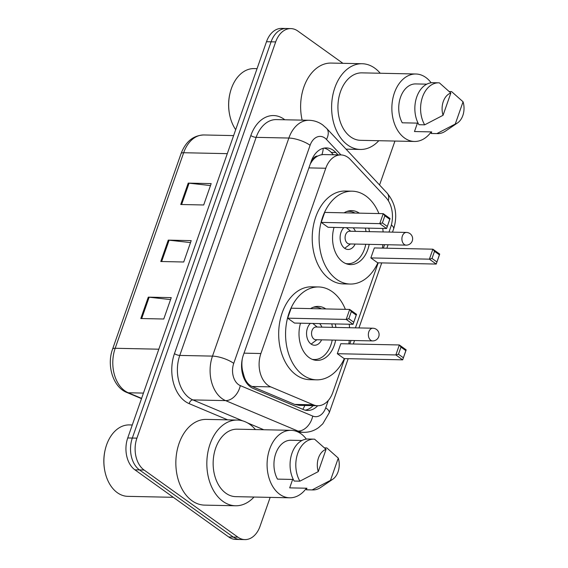 <?xml version="1.0" encoding="UTF-8"?>
<svg xmlns="http://www.w3.org/2000/svg" width="568" height="568" viewBox="0 0 568 568"><rect width="100%" height="100%" fill="white"/><g stroke="black" fill="none" stroke-linecap="round" stroke-linejoin="round"><path stroke-width="0.85" d="M388.981 232.064L390.663 227.264A23.82 16.458 91.2 0 0 385.92 197.536L350.357 159.509A23.82 16.458 91.2 0 0 347.921 157.364A23.82 16.458 91.2 0 0 340.942 154.929A23.82 16.458 91.2 0 0 325.776 168.249L260.897 353.516A23.82 16.458 91.2 0 0 270.73 386.879L313.337 404.806A23.82 16.458 91.2 0 0 317.661 405.744A23.82 16.458 91.2 0 0 332.827 392.424L344.662 358.614M241.649 368.518A7.938 5.488 91.2 0 0 242.522 370.599L244.162 376.556C245.71 381.462 248.344 384.77 252.078 386.488L294.685 404.409L299.258 405.353L317.661 405.744M298.456 432.212L303.795 432.326A31.758 21.939 -88.8 0 1 298.03 431.084L225.595 400.61A31.758 21.939 -88.8 0 1 222.045 398.608A31.758 21.939 -88.8 0 1 212.489 356.115L288.856 138.045A15.876 4.906 19.3 0 1 310.1 145.28A15.876 10.969 91.2 0 1 324.868 138.024A15.876 10.969 91.2 0 1 326.486 139.458L340.956 154.929L323.32 154.553L320.345 154.979L317.64 156.101A7.938 5.488 91.2 0 0 312.357 160.531A23.82 7.356 -160.7 0 0 311.683 160.055M312.357 160.531L312.23 160.907A23.82 16.458 -88.8 0 1 317.64 156.101M242.522 370.599A23.82 16.458 -88.8 0 1 241.975 361.525L241.84 361.901A7.938 5.488 91.2 0 0 241.769 362.121M312.23 160.907L310.32 163.847M242.195 359.366L241.975 361.525M349.81 343.917L351.024 340.459M355.44 327.842L378.203 262.835M383.35 248.138L384.564 244.68M338.017 154.865L335.809 152.508A23.82 16.458 91.2 0 0 333.38 150.364A23.82 16.458 91.2 0 0 326.394 147.928A23.82 16.458 91.2 0 0 311.236 161.248L243.352 355.085A23.82 16.458 91.2 0 0 253.186 388.448L303.248 409.514A23.82 16.458 91.2 0 0 307.572 410.451A23.82 16.458 91.2 0 0 317.689 405.744M324.094 148.113A23.82 16.458 -88.8 0 1 328.787 150.264A23.82 16.458 -88.8 0 1 331.222 152.409L333.423 154.766M270.162 497.383L260.045 526.28A23.82 16.458 -88.8 0 1 244.879 539.6A23.82 16.458 -88.8 0 1 237.9 537.165L144.087 470.02A23.82 16.458 -88.8 0 1 136.916 438.148L275.679 41.918A23.82 16.458 -88.8 0 1 290.837 28.592A23.82 16.458 -88.8 0 1 297.824 31.027L342.937 63.325M394.945 141.056L379.559 184.99M244.879 539.6L235.699 539.408A23.82 16.458 -88.8 0 1 228.719 536.973L134.907 469.828A23.82 16.458 -88.8 0 1 127.736 437.956L266.491 41.72L271.085 41.819A23.82 16.458 -88.8 0 1 286.251 28.499A23.82 16.458 -88.8 0 0 271.085 41.819L132.323 438.049L271.085 41.819L275.679 41.918M134.907 469.828L139.494 469.921A23.82 16.458 -88.8 0 1 132.323 438.049A23.82 16.458 -88.8 0 0 139.494 469.921L233.306 537.072L139.494 469.921L144.087 470.02M240.292 539.501A23.82 16.458 -88.8 0 1 233.306 537.072A23.82 16.458 -88.8 0 0 240.292 539.501M313.096 405.644A23.82 16.458 -88.8 0 1 305.279 410.167M140.807 318.52L163.761 319.01L171.245 297.632L148.291 297.142L140.807 318.52M170.556 299.599L149.15 297.206A6.354 1.96 -160.7 0 0 148.291 297.142M180.738 204.501L203.692 204.984L211.175 183.606L188.221 183.116L180.738 204.501M210.487 185.573L189.08 183.18A6.354 1.96 -160.7 0 0 188.221 183.116M160.772 261.507L183.727 261.997L191.21 240.619L168.256 240.129L160.772 261.507M190.521 242.586L169.115 240.193A6.354 1.96 -160.7 0 0 168.256 240.129M266.491 41.72A23.82 16.458 -88.8 0 1 281.657 28.4L290.837 28.592M235.692 129.674A35.727 24.68 -88.8 0 1 229.55 114.331L229.458 113.856A34.137 23.586 -88.8 0 1 229.884 93.748L229.997 93.28A35.727 24.68 -88.8 0 1 254.109 68.586L257.063 68.65M229.55 114.331A35.727 24.68 -88.8 0 1 229.997 93.28M378.792 140.715A42.87 29.621 -88.8 0 1 360.332 149.455A42.87 29.621 -88.8 0 1 347.765 145.074A42.87 29.621 -88.8 0 1 332.543 96.596A42.87 29.621 -88.8 0 1 362.15 63.73A42.87 29.621 -88.8 0 1 374.717 68.11A42.87 29.621 -88.8 0 1 380.226 73.244M302.148 120.139A42.87 29.621 -88.8 0 1 331.158 63.069L362.15 63.73M431.183 131.897A33.739 23.309 -88.8 0 1 414.47 141.468A33.739 23.309 -88.8 0 1 404.572 138.024A33.739 23.309 -88.8 0 1 392.595 99.861A33.739 23.309 -88.8 0 1 415.897 74.003A33.739 23.309 -88.8 0 1 425.787 77.447A33.739 23.309 -88.8 0 1 431.155 82.793M414.47 141.468L360.524 140.324A33.739 23.309 -88.8 0 1 350.634 136.881A33.739 23.309 -88.8 0 1 338.656 98.718A33.739 23.309 -88.8 0 1 361.958 72.86L415.897 74.003M457.595 122.887A15.876 10.969 -88.8 0 1 455.266 124.037L463.062 101.786A15.876 10.969 -88.8 0 1 457.595 122.887L445.39 131.18A25.404 17.551 -88.8 0 1 437.601 133.622A25.404 17.551 -88.8 0 1 436.891 133.587L431.155 133.466L431.701 131.904L414.484 131.542L417.43 123.121M414.874 131.549A23.82 16.458 -88.8 0 1 414.675 131.549A23.82 16.458 -88.8 0 1 414.484 131.542M449.338 91.554L451.595 91.597L463.062 101.786M455.266 124.037L436.891 133.587M437.601 133.622L431.857 133.501A25.404 17.551 -88.8 0 1 431.155 133.466M418.084 123.135L402.272 122.802A23.82 16.458 -88.8 0 1 400.483 97.369A23.82 16.458 -88.8 0 1 415.684 83.922A23.82 16.458 -88.8 0 1 415.882 83.929M443.054 115.29A15.876 10.969 -88.8 0 1 450.843 93.038L443.054 115.29L424.679 124.839A25.404 17.551 -88.8 0 1 422.344 97.49A25.404 17.551 -88.8 0 1 438.673 82.822A25.404 17.551 -88.8 0 1 439.383 82.857L450.843 93.038M424.679 124.839L418.935 124.719A25.404 17.551 -88.8 0 1 416.607 97.369A25.404 17.551 -88.8 0 1 432.937 82.701L438.673 82.822M377.869 262.828A46.448 32.085 -88.8 0 1 350.215 284.05A46.448 32.085 -88.8 0 1 336.597 279.307A46.448 32.085 -88.8 0 1 320.111 226.788A46.448 32.085 -88.8 0 1 352.181 191.182A46.448 32.085 -88.8 0 1 365.799 195.924A46.448 32.085 -88.8 0 1 378.913 213.561M350.215 284.05L343.328 283.908A46.448 32.085 -88.8 0 1 329.71 279.165A46.448 32.085 -88.8 0 1 313.224 226.639A46.448 32.085 -88.8 0 1 345.294 191.04L352.181 191.182M368.767 228.151A26.994 18.652 -88.8 0 1 369.456 231.652M369.186 244.354A26.994 18.652 -88.8 0 1 350.626 264.603A26.994 18.652 -88.8 0 1 342.71 261.848A26.994 18.652 -88.8 0 1 334.041 227.413M321.211 222.393L328.048 227.285L386.581 228.528L379.743 223.636L321.211 222.393L324.704 212.418L383.237 213.653L390.074 218.552L386.581 228.528L389.747 219.305L384.863 215.804L382.37 222.933L387.255 226.426M382.761 228.45A46.448 32.085 -88.8 0 1 383.109 231.943M382.846 244.645A46.448 32.085 -88.8 0 1 382.342 248.117M344.101 212.83A26.994 18.652 -88.8 0 1 351.769 210.629A26.994 18.652 -88.8 0 1 359.338 213.149M370.854 257.922L377.692 262.821L436.224 264.063L429.387 259.164L370.854 257.922L374.347 247.946L432.88 249.189L439.717 254.081L436.224 264.063L439.391 254.833L434.506 251.34L432.007 258.461L436.899 261.962M382.37 222.933L379.743 223.636L383.237 213.653L384.863 215.804M432.007 258.461L429.387 259.164L432.88 249.189L434.506 251.34M439.717 254.081L439.391 254.833M390.074 218.552L389.747 219.305M346.807 211.495A26.199 18.098 -88.8 0 1 348.887 211.36A26.199 18.098 -88.8 0 1 355.007 213.057M343.903 227.626A11.907 8.229 91.2 0 0 340.111 238.319A11.907 8.229 91.2 0 0 344.584 248.244A11.907 8.229 91.2 0 0 348.077 249.466A11.907 8.229 91.2 0 0 355.149 244.055M355.419 231.353A11.907 8.229 91.2 0 0 353.175 227.818M365.309 228.08A26.199 18.098 -88.8 0 1 366.019 231.581M365.749 244.283A26.199 18.098 -88.8 0 1 347.772 263.751A26.199 18.098 -88.8 0 1 345.699 263.531M406.425 232.433L349.611 231.233A6.354 4.388 91.2 0 0 345.223 236.103A6.354 4.388 91.2 0 0 347.481 243.281A6.354 4.388 91.2 0 0 349.341 243.935L406.155 245.135A6.354 6.354 0 0 0 412.283 240.882A6.354 6.354 0 0 0 406.425 232.433A6.354 4.388 91.2 0 0 402.378 235.99A6.354 4.388 91.2 0 0 404.288 244.489A6.354 4.388 91.2 0 0 406.155 245.135M344.655 248.294A11.907 8.229 91.2 0 0 345.152 247.953L350.456 243.956M173.311 497.312L127.814 496.347A35.727 24.68 -88.8 0 1 117.342 492.697A35.727 24.68 -88.8 0 1 104.768 470.652L104.675 470.183A34.137 23.586 -88.8 0 1 105.101 450.076L105.215 449.607A35.727 24.68 -88.8 0 1 129.327 424.914L132.28 424.97M104.768 470.652A35.727 24.68 -88.8 0 1 105.215 449.607M254.01 497.035A42.87 29.621 -88.8 0 1 235.55 505.776A42.87 29.621 -88.8 0 1 222.983 501.402A42.87 29.621 -88.8 0 1 207.76 452.916A42.87 29.621 -88.8 0 1 237.367 420.057A42.87 29.621 -88.8 0 1 249.934 424.431A42.87 29.621 -88.8 0 1 255.437 429.571M235.55 505.776L204.558 505.122A42.87 29.621 -88.8 0 1 191.991 500.742A42.87 29.621 -88.8 0 1 176.776 452.263A42.87 29.621 -88.8 0 1 206.376 419.397L237.367 420.057M306.4 488.224A33.739 23.309 -88.8 0 1 289.687 497.795A33.739 23.309 -88.8 0 1 279.79 494.345A33.739 23.309 -88.8 0 1 267.812 456.189A33.739 23.309 -88.8 0 1 291.114 430.324A33.739 23.309 -88.8 0 1 301.004 433.774A33.739 23.309 -88.8 0 1 306.372 439.121M289.687 497.795L235.741 496.652A33.739 23.309 -88.8 0 1 225.851 493.201A33.739 23.309 -88.8 0 1 213.873 455.046A33.739 23.309 -88.8 0 1 237.168 429.181L291.114 430.324M332.805 479.214A15.876 10.969 -88.8 0 1 330.484 480.358L338.279 458.106A15.876 10.969 -88.8 0 1 332.805 479.214L320.608 487.507A25.404 17.551 -88.8 0 1 312.812 489.95A25.404 17.551 -88.8 0 1 312.109 489.914L306.372 489.786L306.919 488.231L289.701 487.869L292.648 479.442M290.085 487.876A23.82 16.458 -88.8 0 1 289.893 487.869A23.82 16.458 -88.8 0 1 289.701 487.869M324.555 447.875L326.813 447.925L338.279 458.106M330.484 480.358L312.109 489.914M312.812 489.95L307.075 489.822A25.404 17.551 -88.8 0 1 306.372 489.786M293.301 479.456L277.482 479.122A23.82 16.458 -88.8 0 1 275.7 453.697A23.82 16.458 -88.8 0 1 290.901 440.25A23.82 16.458 -88.8 0 1 291.1 440.25M318.272 471.617A15.876 10.969 -88.8 0 1 326.06 449.366L318.272 471.617L299.897 481.167A25.404 17.551 -88.8 0 1 297.561 453.818A25.404 17.551 -88.8 0 1 313.891 439.149A25.404 17.551 -88.8 0 1 314.594 439.185L326.06 449.366M299.897 481.167L294.153 481.046A25.404 17.551 -88.8 0 1 291.824 453.697A25.404 17.551 -88.8 0 1 308.154 439.021L313.891 439.149M344.329 358.607A46.448 32.085 -88.8 0 1 316.674 379.836A46.448 32.085 -88.8 0 1 303.056 375.086A46.448 32.085 -88.8 0 1 286.57 322.567A46.448 32.085 -88.8 0 1 318.641 286.961A46.448 32.085 -88.8 0 1 332.259 291.711A46.448 32.085 -88.8 0 1 345.372 309.347M316.674 379.836L309.787 379.687A46.448 32.085 -88.8 0 1 296.169 374.944A46.448 32.085 -88.8 0 1 279.683 322.418A46.448 32.085 -88.8 0 1 311.754 286.819L318.641 286.961M335.226 323.93A26.994 18.652 -88.8 0 1 335.915 327.431M335.645 340.133A26.994 18.652 -88.8 0 1 317.086 360.389A26.994 18.652 -88.8 0 1 309.169 357.627A26.994 18.652 -88.8 0 1 300.5 323.199M287.671 318.172L294.508 323.071L353.04 324.307L346.203 319.415L287.671 318.172L291.164 308.197L349.696 309.439L356.534 314.331L353.04 324.307L356.207 315.084L351.322 311.584L348.823 318.712L353.715 322.212M349.221 324.229A46.448 32.085 -88.8 0 1 349.568 327.722M349.299 340.424A46.448 32.085 -88.8 0 1 348.802 343.896M310.554 308.609A26.994 18.652 -88.8 0 1 318.229 306.408A26.994 18.652 -88.8 0 1 325.798 308.928M337.307 353.708L344.151 358.6L402.684 359.842L395.846 354.943L337.307 353.708L340.807 343.725L399.339 344.968L406.177 349.867L402.684 359.842L405.85 350.612L400.965 347.119L398.466 354.24L403.351 357.741M348.823 318.712L346.203 319.415L349.696 309.439L351.322 311.584M398.466 354.24L395.846 354.943L399.339 344.968L400.965 347.119M406.177 349.867L405.85 350.612M356.534 314.331L356.207 315.084M313.259 307.274A26.199 18.098 -88.8 0 1 315.339 307.146A26.199 18.098 -88.8 0 1 321.467 308.836M310.355 323.405A11.907 8.229 91.2 0 0 306.564 334.098A11.907 8.229 91.2 0 0 311.044 344.031A11.907 8.229 91.2 0 0 314.537 345.245A11.907 8.229 91.2 0 0 321.609 339.834M321.878 327.132A11.907 8.229 91.2 0 0 319.635 323.604M331.769 323.859A26.199 18.098 -88.8 0 1 332.479 327.36M332.209 340.062A26.199 18.098 -88.8 0 1 314.232 359.53A26.199 18.098 -88.8 0 1 312.159 359.317M372.878 328.219L316.071 327.012A6.354 4.388 91.2 0 0 311.683 331.882A6.354 4.388 91.2 0 0 313.941 339.06A6.354 4.388 91.2 0 0 315.801 339.714L372.615 340.914A6.354 6.354 0 0 0 378.742 336.668A6.354 6.354 0 0 0 372.878 328.219A6.354 4.388 91.2 0 0 368.838 331.769A6.354 4.388 91.2 0 0 370.748 340.267A6.354 4.388 91.2 0 0 372.615 340.914M311.115 344.08A11.907 8.229 91.2 0 0 311.612 343.732L316.916 339.735M243.743 377.77A23.82 16.607 -67.2 0 0 244.162 376.556M321.878 154.645A23.82 14.051 -43.1 0 0 323.199 148.312M302.843 409.343A23.82 16.607 -67.2 0 0 304.831 405.474M308.907 167.894L325.776 168.249M294.685 404.409L313.337 404.806M252.078 386.488L270.73 386.879M244.027 353.154L260.897 353.516M227.676 419.851L189.208 403.663A35.727 24.68 -88.8 0 1 174.461 353.615L250.829 135.546A3.969 1.228 -160.7 0 0 256.147 137.349L288.856 138.045A31.758 21.939 -88.8 0 1 309.07 120.281L276.36 119.592A31.758 21.939 91.2 0 0 256.147 137.349L179.779 355.426A31.758 21.939 91.2 0 0 189.336 397.92A31.758 21.939 91.2 0 0 192.886 399.915L242.706 420.874M310.1 145.28L233.732 363.357A15.876 10.969 91.2 0 0 238.517 384.6A15.876 10.969 91.2 0 0 240.285 385.601L312.727 416.074A15.876 10.969 91.2 0 0 325.712 407.817L328.283 400.475M189.208 403.663A3.969 2.769 112.8 0 1 192.886 399.915L225.595 400.61A15.876 11.076 -67.2 0 0 240.285 385.601M250.829 135.546A35.727 24.68 -88.8 0 1 284.05 119.209A35.727 24.68 -88.8 0 1 284.795 119.77M136.916 438.148L127.736 437.956M237.9 537.165L228.719 536.973M233.732 363.357A15.876 4.906 19.3 0 0 212.489 356.115L179.779 355.426A3.969 1.228 -160.7 0 1 174.461 353.615M312.727 416.074A15.876 11.076 -67.2 0 1 298.03 431.084L295.509 431.027M247.527 422.904L263.793 429.749M325.712 407.817A15.876 4.906 19.3 0 1 329.22 412.822L348.184 358.685M391.38 224.914A15.876 4.906 19.3 0 1 393.624 228.932C397.827 215.428 395.64 203.458 387.071 193.021L326.607 128.368A15.876 9.372 -43.1 0 1 326.486 139.458M388.306 200.66A15.876 9.372 -43.1 0 0 387.071 193.021M331.222 152.409L335.809 152.508M141.503 398.637L126.82 392.46A7.938 5.538 -67.2 0 0 128.29 392.765L141.595 398.367M126.82 392.46C113.11 387.199 106.479 365.515 112.57 349.15A7.938 2.45 19.3 0 1 115.183 348.276A31.758 21.939 91.2 0 0 128.29 392.765L143.448 393.091M227.299 153.651L183.663 152.728A7.938 2.45 -160.7 0 0 181.057 153.601C185.651 141.609 193.255 135.397 203.876 134.964A31.758 21.939 91.2 0 0 183.663 152.728L115.183 348.276L158.813 349.199M161.639 261.529L169.115 240.193M181.604 204.516L189.08 183.18M141.673 318.541L149.15 297.206M326.607 128.368L322.631 124.868C318.541 121.964 314.019 120.43 309.07 120.281M303.795 432.326C309.269 432.383 314.253 430.764 318.747 427.484L322.773 423.834L329.22 412.822M353.324 343.995L354.538 340.53M358.955 327.921L381.724 262.906M386.865 248.216L388.079 244.751M392.495 232.142L393.624 228.932M112.57 349.15L181.057 153.601M203.876 134.964L233.618 135.596M431.701 131.911L414.675 131.549M426.795 84.156L415.684 83.922M360.332 149.455L346.047 149.15M348.887 211.36L347.261 211.331M347.772 263.751L346.153 263.715M350.726 231.254L346.373 227.676M306.919 488.231L289.893 487.869M302.013 440.484L290.901 440.25M315.339 307.146L313.721 307.111M314.232 359.53L312.613 359.494M317.185 327.033L312.833 323.455"/></g></svg>
